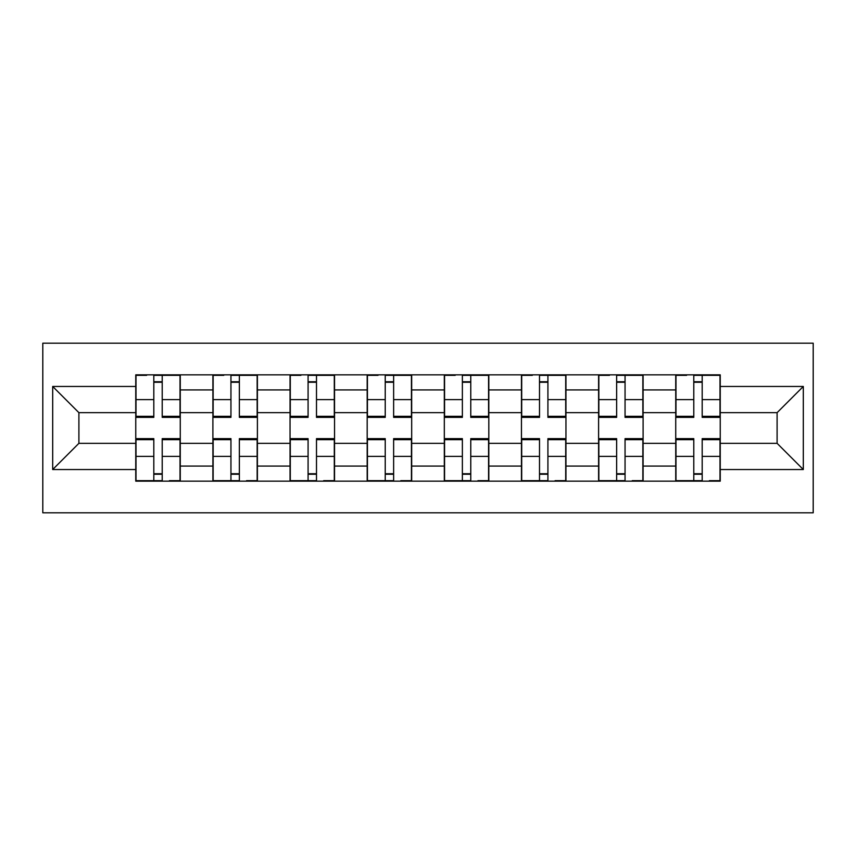 <?xml version="1.0" encoding="UTF-8"?>
<svg xmlns="http://www.w3.org/2000/svg" width="856" height="856" viewBox="0 0 856 856"><rect width="100%" height="100%" fill="white"/><g stroke="black" fill="none" stroke-linecap="round" stroke-linejoin="round"><path stroke-width="1.28" d="M42.8 512.808L813.2 512.808L813.2 343.192L42.8 343.192L42.8 512.808M212.898 481.158L212.898 389.929L180.263 389.929L180.263 481.158M180.263 389.929L180.263 374.842M212.898 389.929L212.898 374.842M257.399 374.842L257.399 481.158M290.045 481.158L290.045 374.842M334.546 374.842L334.546 481.158M367.181 481.158L367.181 374.842M411.683 374.842L411.683 481.158M444.318 481.158L444.318 374.842M488.819 374.842L488.819 481.158M521.454 481.158L521.454 374.842M565.955 374.842L565.955 481.158M598.601 481.158L598.601 374.842M643.102 374.842L643.102 481.158M675.737 481.158L675.737 374.842M675.737 443.333L643.102 443.333M598.601 443.333L565.955 443.333M521.454 443.333L488.819 443.333M444.318 443.333L411.683 443.333M367.181 443.333L334.546 443.333M290.045 443.333L257.399 443.333M212.898 443.333L180.263 443.333M675.737 412.667L643.102 412.667M598.601 412.667L565.955 412.667M521.454 412.667L488.819 412.667M444.318 412.667L411.683 412.667M367.181 412.667L334.546 412.667M290.045 412.667L257.399 412.667M212.898 412.667L180.263 412.667M78.902 443.333L135.762 443.333L135.762 412.667L78.902 412.667L78.902 443.333L52.687 469.537L52.687 386.463L135.762 386.463L135.762 412.667M720.238 412.667L720.238 443.333L777.098 443.333L777.098 412.667L720.238 412.667L720.238 374.842L135.762 374.842L135.762 386.463M720.238 386.463L803.313 386.463L803.313 469.537L720.238 469.537L720.238 443.333M135.762 443.333L135.762 481.158L720.238 481.158L720.238 469.537M135.762 469.537L52.687 469.537M162.212 473.743L153.812 473.743M153.812 382.258L162.212 382.258M239.359 473.743L230.949 473.743M230.949 382.258L239.359 382.258M316.495 473.743L308.085 473.743M308.085 382.258L316.495 382.258M393.632 473.743L385.232 473.743M385.232 382.258L393.632 382.258M470.768 473.743L462.368 473.743M462.368 382.258L470.768 382.258M547.915 473.743L539.505 473.743M539.505 382.258L547.915 382.258M625.051 473.743L616.641 473.743M616.641 382.258L625.051 382.258M702.188 473.743L693.788 473.743M693.788 382.258L702.188 382.258M52.687 386.463L78.902 412.667M777.098 443.333L803.313 469.537M777.098 412.667L803.313 386.463M162.212 417.364L162.212 375.335L180.017 375.335L180.017 417.364L162.212 417.364M153.812 381.765L162.212 381.765M146.644 375.335L136.008 375.335L136.008 417.364L153.812 417.364L153.812 375.335L162.212 375.335M153.812 438.636L153.812 480.665L136.008 480.665L136.008 438.636L153.812 438.636M162.212 474.235L153.812 474.235M169.392 480.665L180.017 480.665L180.017 438.636L162.212 438.636L162.212 480.665L153.812 480.665M239.359 417.364L239.359 375.335L257.153 375.335L257.153 417.364L239.359 417.364M230.949 381.765L239.359 381.765M223.78 375.335L213.144 375.335L213.144 417.364L230.949 417.364L230.949 375.335L239.359 375.335M316.495 417.364L316.495 375.335L334.3 375.335L334.3 417.364L316.495 417.364M308.085 381.765L316.495 381.765M300.916 375.335L290.291 375.335L290.291 417.364L308.085 417.364L308.085 375.335L316.495 375.335M230.949 438.636L230.949 480.665L213.144 480.665L213.144 438.636L230.949 438.636M239.359 474.235L230.949 474.235M246.528 480.665L257.153 480.665L257.153 438.636L239.359 438.636L239.359 480.665L230.949 480.665M308.085 438.636L308.085 480.665L290.291 480.665L290.291 438.636L308.085 438.636M316.495 474.235L308.085 474.235M323.664 480.665L334.3 480.665L334.3 438.636L316.495 438.636L316.495 480.665L308.085 480.665M393.632 417.364L393.632 375.335L411.436 375.335L411.436 417.364L393.632 417.364M385.232 381.765L393.632 381.765M378.052 375.335L367.427 375.335L367.427 417.364L385.232 417.364L385.232 375.335L393.632 375.335M470.768 417.364L470.768 375.335L488.573 375.335L488.573 417.364L470.768 417.364M462.368 381.765L470.768 381.765M455.199 375.335L444.564 375.335L444.564 417.364L462.368 417.364L462.368 375.335L470.768 375.335M547.915 417.364L547.915 375.335L565.709 375.335L565.709 417.364L547.915 417.364M539.505 381.765L547.915 381.765M532.336 375.335L521.7 375.335L521.7 417.364L539.505 417.364L539.505 375.335L547.915 375.335M385.232 438.636L385.232 480.665L367.427 480.665L367.427 438.636L385.232 438.636M393.632 474.235L385.232 474.235M400.801 480.665L411.436 480.665L411.436 438.636L393.632 438.636L393.632 480.665L385.232 480.665M462.368 438.636L462.368 480.665L444.564 480.665L444.564 438.636L462.368 438.636M470.768 474.235L462.368 474.235M477.948 480.665L488.573 480.665L488.573 438.636L470.768 438.636L470.768 480.665L462.368 480.665M539.505 438.636L539.505 480.665L521.7 480.665L521.7 438.636L539.505 438.636M547.915 474.235L539.505 474.235M555.084 480.665L565.709 480.665L565.709 438.636L547.915 438.636L547.915 480.665L539.505 480.665M625.051 417.364L625.051 375.335L642.856 375.335L642.856 417.364L625.051 417.364M616.641 381.765L625.051 381.765M609.472 375.335L598.847 375.335L598.847 417.364L616.641 417.364L616.641 375.335L625.051 375.335M616.641 438.636L616.641 480.665L598.847 480.665L598.847 438.636L616.641 438.636M625.051 474.235L616.641 474.235M632.22 480.665L642.856 480.665L642.856 438.636L625.051 438.636L625.051 480.665L616.641 480.665M702.188 417.364L702.188 375.335L719.992 375.335L719.992 417.364L702.188 417.364M693.788 381.765L702.188 381.765M686.608 375.335L675.983 375.335L675.983 417.364L693.788 417.364L693.788 375.335L702.188 375.335M693.788 438.636L693.788 480.665L675.983 480.665L675.983 438.636L693.788 438.636M702.188 474.235L693.788 474.235M709.357 480.665L719.992 480.665L719.992 438.636L702.188 438.636L702.188 480.665L693.788 480.665M598.601 389.929L565.955 389.929M521.454 389.929L488.819 389.929M444.318 389.929L411.683 389.929M367.181 389.929L334.546 389.929M290.045 389.929L257.399 389.929M675.737 389.929L643.102 389.929M598.601 466.071L565.955 466.071M521.454 466.071L488.819 466.071M444.318 466.071L411.683 466.071M367.181 466.071L334.546 466.071M290.045 466.071L257.399 466.071M212.898 466.071L180.263 466.071M675.737 466.071L643.102 466.071M162.212 416.326L180.017 416.326M162.212 399.624L180.017 399.624M136.008 416.326L153.812 416.326M136.008 399.624L153.812 399.624M153.812 439.674L136.008 439.674M153.812 456.376L136.008 456.376M180.017 439.674L162.212 439.674M180.017 456.376L162.212 456.376M239.359 416.326L257.153 416.326M239.359 399.624L257.153 399.624M213.144 416.326L230.949 416.326M213.144 399.624L230.949 399.624M316.495 416.326L334.3 416.326M316.495 399.624L334.3 399.624M290.291 416.326L308.085 416.326M290.291 399.624L308.085 399.624M230.949 439.674L213.144 439.674M230.949 456.376L213.144 456.376M257.153 439.674L239.359 439.674M257.153 456.376L239.359 456.376M308.085 439.674L290.291 439.674M308.085 456.376L290.291 456.376M334.3 439.674L316.495 439.674M334.3 456.376L316.495 456.376M393.632 416.326L411.436 416.326M393.632 399.624L411.436 399.624M367.427 416.326L385.232 416.326M367.427 399.624L385.232 399.624M470.768 416.326L488.573 416.326M470.768 399.624L488.573 399.624M444.564 416.326L462.368 416.326M444.564 399.624L462.368 399.624M547.915 416.326L565.709 416.326M547.915 399.624L565.709 399.624M521.7 416.326L539.505 416.326M521.7 399.624L539.505 399.624M385.232 439.674L367.427 439.674M385.232 456.376L367.427 456.376M411.436 439.674L393.632 439.674M411.436 456.376L393.632 456.376M462.368 439.674L444.564 439.674M462.368 456.376L444.564 456.376M488.573 439.674L470.768 439.674M488.573 456.376L470.768 456.376M539.505 439.674L521.7 439.674M539.505 456.376L521.7 456.376M565.709 439.674L547.915 439.674M565.709 456.376L547.915 456.376M625.051 416.326L642.856 416.326M625.051 399.624L642.856 399.624M598.847 416.326L616.641 416.326M598.847 399.624L616.641 399.624M616.641 439.674L598.847 439.674M616.641 456.376L598.847 456.376M642.856 439.674L625.051 439.674M642.856 456.376L625.051 456.376M702.188 416.326L719.992 416.326M702.188 399.624L719.992 399.624M675.983 416.326L693.788 416.326M675.983 399.624L693.788 399.624M693.788 439.674L675.983 439.674M693.788 456.376L675.983 456.376M719.992 439.674L702.188 439.674M719.992 456.376L702.188 456.376"/></g></svg>
